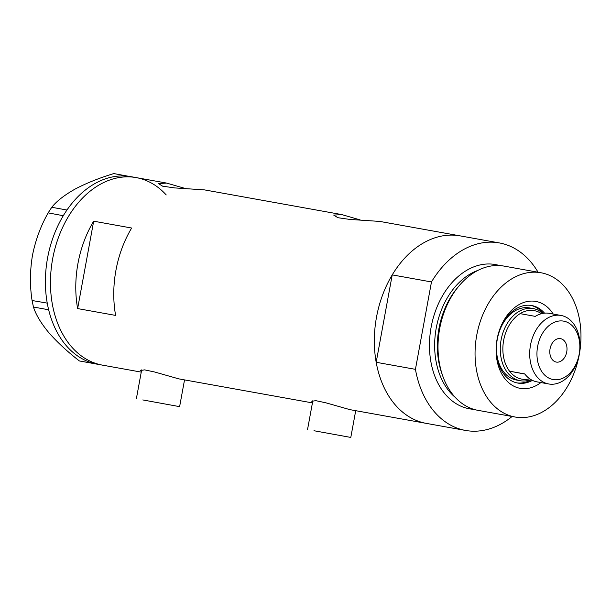 <?xml version="1.0" encoding="UTF-8"?>
<svg xmlns="http://www.w3.org/2000/svg" width="611" height="611" viewBox="0 0 611 611"><rect width="100%" height="100%" fill="white"/><g stroke="black" fill="none" stroke-linecap="round" stroke-linejoin="round"><path stroke-width="0.92" d="M142.806 399.938L179.619 406.643L142.806 399.938M313.978 430.732L350.798 437.43L313.978 430.732M312.427 402.901L178.718 378.851L154.667 372.007L144.631 369.869L140.622 370.487L141.378 371.412M512.117 416.481A95.27 67.836 100.2 0 1 465.567 430.45A95.27 67.836 100.2 0 1 415.434 369.342L376.185 362.285A95.27 67.836 100.2 0 0 426.318 423.385L349.897 409.637L325.839 402.802L315.811 400.663L311.801 401.274L312.557 402.206M184.896 188.371L166.574 183.071L158.493 183.583L162.618 186.179L174.67 187.913L204.548 189.899L341.801 214.591L333.728 215.103L337.845 217.699L349.904 219.433L379.775 221.419L460.052 235.861A95.27 67.836 -79.8 0 1 460.381 235.922A95.27 67.836 100.2 0 0 460.052 235.861A95.27 67.836 100.2 0 0 392.224 274.889L431.473 281.954A95.27 67.836 100.2 0 1 499.302 242.918L460.052 235.861A95.27 67.836 -79.8 0 0 376.468 317.384A95.27 67.836 -79.8 0 0 425.989 423.331A95.27 67.836 -79.8 0 0 426.318 423.385L465.567 430.45M360.123 219.891L341.801 214.591M141.256 372.114L102.449 365.134A95.27 67.836 -79.8 0 1 102.121 365.072A95.27 67.836 -79.8 0 1 52.599 259.125A95.27 67.836 -79.8 0 1 136.184 177.602A95.27 67.836 100.2 0 0 52.638 258.888A95.27 67.836 100.2 0 0 102.449 365.134L97.386 364.217M115.616 315.413A95.27 67.836 -79.8 0 1 131.655 228.025L93.674 221.19A95.27 67.836 100.2 0 0 77.635 308.586L115.616 315.413M77.635 308.586L93.674 221.19M63.284 215.721L48.154 212.872L51.759 207.282L66.912 210.008L64.529 213.705A95.27 67.836 100.2 0 0 63.284 215.721A95.27 67.836 100.2 0 0 47.574 257.979A95.27 67.836 100.2 0 0 47.246 303.117A95.27 67.836 100.2 0 0 47.689 305.447L48.132 307.554A95.27 67.836 100.2 0 0 48.666 309.838A95.27 67.836 100.2 0 0 94.499 363.614A95.27 67.836 100.2 0 0 96.255 364.003L97.859 364.301M98.195 364.37L79.415 360.964L94.499 363.614M94.568 363.69L96.255 364.003M66.912 210.008L66.996 209.963A95.27 67.836 100.2 0 0 65.69 211.902M48.132 307.554L48.597 309.762L33.452 307.035L32.07 300.513L47.246 303.117M47.223 303.239L47.689 305.447M166.223 194.947A95.27 67.836 100.2 0 0 136.184 177.602L130.647 176.61A95.27 67.836 100.2 0 0 128.875 176.342L113.806 173.57C99.104 178.053 86.22 183.216 75.145 189.051C64.453 195.069 56.655 201.141 51.759 207.282M130.647 176.61L128.959 176.296M79.415 360.964C67.416 351.661 57.213 342.213 48.796 332.628C41.029 323.265 35.912 314.734 33.452 307.035M32.07 300.513C29.786 285.765 29.924 270.704 32.475 255.322C35.568 239.978 40.792 225.833 48.154 212.872M64.529 213.705L63.307 215.599M128.875 176.342A95.27 67.836 100.2 0 0 66.996 209.963M540.888 382.57A44.152 31.436 -79.8 0 1 520.045 388.313A44.152 31.436 -79.8 0 1 497.11 339.097A44.152 31.436 -79.8 0 1 535.984 301.452A44.152 31.436 -79.8 0 1 553.215 314.046M544.523 313.153A39.387 28.045 100.2 0 0 531.837 305.546A39.387 28.045 100.2 0 0 531.7 305.523A39.387 28.045 100.2 0 0 497.14 339.227A39.387 28.045 100.2 0 0 517.616 383.036A39.387 28.045 100.2 0 0 517.746 383.059A39.387 28.045 100.2 0 0 532.433 380.378M529.569 307.929A36.645 26.09 100.2 0 0 529.439 307.906A36.645 26.09 100.2 0 0 497.285 339.265A36.645 26.09 100.2 0 0 516.333 380.011A36.645 26.09 100.2 0 0 516.463 380.034L520.259 380.722A36.645 26.09 -79.8 0 1 520.137 380.699A36.645 26.09 -79.8 0 1 501.089 339.945A36.645 26.09 -79.8 0 1 533.235 308.593A36.645 26.09 -79.8 0 1 533.365 308.616A36.645 26.09 -79.8 0 1 542.889 313.382M504.205 266.144A73.282 52.179 100.2 0 0 503.953 266.091A73.282 52.179 100.2 0 0 459.189 285.696A73.282 52.179 100.2 0 0 442.883 376.376A73.282 52.179 100.2 0 0 477.749 410.302A73.282 52.179 100.2 0 0 478.008 410.348A73.282 52.179 100.2 0 0 478.26 410.393M442.883 376.376L442.318 374.803A70.975 50.537 -79.8 0 1 458.113 286.979L459.189 285.696M514.783 416.962A73.282 52.179 100.2 0 0 515.042 417.008A73.282 52.179 100.2 0 0 579.335 354.304A73.282 52.179 100.2 0 0 541.247 272.804A73.282 52.179 100.2 0 0 540.987 272.758A73.282 52.179 100.2 0 0 476.695 335.47A73.282 52.179 100.2 0 0 514.783 416.962M538.07 272.231A95.27 67.836 100.2 0 0 499.63 242.979A95.27 67.836 100.2 0 0 499.302 242.918M415.434 369.342L431.473 281.954M376.185 362.285L392.224 274.889M516.868 382.883A39.387 28.045 100.2 0 0 531.226 379.737M543.171 313.328A39.387 28.045 100.2 0 0 530.806 305.385M553.047 379.538A29.679 21.133 100.2 0 0 579.175 354.235A29.679 21.133 100.2 0 0 563.762 321.157A29.679 21.133 100.2 0 0 537.627 346.46A29.679 21.133 100.2 0 0 553.047 379.538M561.142 315.475A34.812 24.784 -79.8 0 1 579.236 354.181A34.812 24.784 -79.8 0 1 548.693 383.968A34.812 24.784 -79.8 0 1 548.571 383.952A34.812 24.784 -79.8 0 1 530.478 345.238A34.812 24.784 -79.8 0 1 561.02 315.452A34.812 24.784 -79.8 0 1 561.142 315.475M560.554 338.639A11.907 8.478 100.2 0 0 560.508 338.631A11.907 8.478 100.2 0 0 550.06 348.82A11.907 8.478 100.2 0 0 556.254 362.063A11.907 8.478 100.2 0 0 556.293 362.071A11.907 8.478 100.2 0 0 566.741 351.883A11.907 8.478 100.2 0 0 560.554 338.639M541.468 313.695A34.812 24.784 100.2 0 0 534.297 310.648A34.812 24.784 100.2 0 0 520.091 313.642A34.812 24.784 100.2 0 0 509.528 371.183L524.719 373.917A34.812 24.784 100.2 0 0 536.924 381.852A34.812 24.784 100.2 0 0 537.046 381.875A34.812 24.784 100.2 0 0 537.168 381.898M524.818 374.047L509.528 371.183A34.812 24.784 100.2 0 0 521.733 379.118A34.812 24.784 100.2 0 0 529.752 378.805M530.974 379.591A36.645 26.09 -79.8 0 1 520.259 380.722M549.495 313.374A34.812 24.784 100.2 0 0 549.373 313.359A34.812 24.784 100.2 0 0 535.282 316.376L520.091 313.642M442.15 374.329A69.623 49.567 -79.8 0 1 457.799 287.361M473.777 409.332A73.282 52.179 -79.8 0 1 469.21 408.767A73.282 52.179 -79.8 0 1 431.145 327.091A73.282 52.179 -79.8 0 1 495.666 264.601A73.282 52.179 -79.8 0 1 499.638 265.579M478.001 270.36A69.623 49.567 100.2 0 0 436.178 328.367A69.623 49.567 100.2 0 0 455.164 397.303M179.619 406.643L184.53 379.897M350.798 437.43L355.709 410.684M166.574 183.071L136.184 177.602M307.547 429.495L312.84 400.679M136.375 398.7L141.66 369.892M515.042 417.008L478.008 410.348M540.987 272.758L503.953 266.091M548.693 383.968L537.046 381.875M533.235 308.593L529.439 307.906M561.02 315.452L549.373 313.359"/></g></svg>
